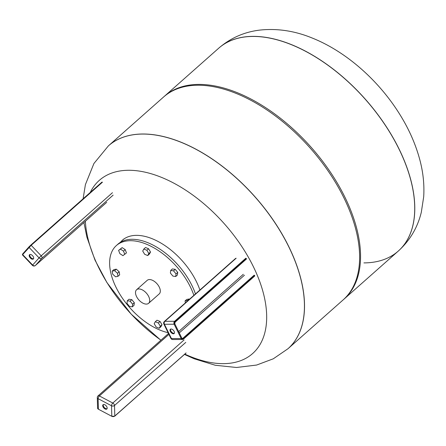 <?xml version="1.0" encoding="UTF-8"?>
<svg xmlns="http://www.w3.org/2000/svg" width="446" height="446" viewBox="0 0 446 446"><rect width="100%" height="100%" fill="white"/><g stroke="black" fill="none" stroke-linecap="round" stroke-linejoin="round"><path stroke-width="0.67" d="M363.93 262.9A135.467 75.948 -131.5 0 0 398.261 251.092A135.467 75.948 -131.5 0 0 365.319 99.324A135.467 75.948 -131.5 0 0 218.657 48.246L164.479 96.219A135.467 75.948 -131.5 0 0 164.016 96.631M398.295 251.065A135.467 75.948 -131.5 0 0 398.323 251.037L398.261 251.092A135.467 75.948 -131.5 0 0 384.196 123.62A135.467 75.948 -131.5 0 0 252.988 36.438A135.467 75.948 -131.5 0 0 218.657 48.246L218.718 48.19A135.467 75.948 -131.5 0 0 218.691 48.218M343.615 299.472A135.467 75.948 -131.5 0 0 344.083 299.065A135.467 75.948 -131.5 0 0 330.018 171.593A135.467 75.948 -131.5 0 0 198.81 84.411A135.467 75.948 -131.5 0 0 164.479 96.219M83.107 198.793L85.403 184.611L93.916 163.509L108.378 145.892A135.467 75.948 48.5 0 1 255.045 196.965A135.467 75.948 48.5 0 1 287.982 348.733L343.152 299.885A135.467 75.948 -131.5 0 0 329.087 172.412A135.467 75.948 -131.5 0 0 197.879 85.231A135.467 75.948 -131.5 0 0 163.548 97.038L108.445 145.831A135.467 75.948 48.5 0 1 255.106 196.909A135.467 75.948 48.5 0 1 288.049 348.677A135.467 75.948 -131.5 0 0 273.983 221.205A135.467 75.948 -131.5 0 0 142.776 134.023A135.467 75.948 -131.5 0 0 108.445 145.831A135.467 75.948 48.5 0 0 108.411 145.864M90.254 192.466A115.653 64.843 48.5 0 1 232.896 234.094A115.653 64.843 48.5 0 1 223.329 363.652A115.653 64.843 48.5 0 1 184.828 354.124M160.95 340.175A115.653 64.843 48.5 0 1 85.348 221.261M149.633 299.389A9.059 5.079 48.5 0 1 148.618 303.302A9.059 5.079 48.5 0 1 138.806 299.885A9.059 5.079 48.5 0 1 136.604 289.733A9.059 5.079 48.5 0 1 144.052 290.976A9.059 5.079 48.5 0 1 149.633 299.389M127.305 300.755L129 299.255L131.832 299.673L134.335 302.717L132.64 304.217L132.317 306.842L129.485 306.424L126.982 303.38L127.305 300.755L130.137 301.173L132.64 304.217M131.832 299.673L130.137 301.173M134.335 302.717L134.012 305.343L132.317 306.842M112.186 271.118L113.881 269.613L116.294 269.172L119.182 271.781L119.667 274.836L117.967 276.336L115.559 276.782L112.671 274.167L112.186 271.118L114.594 270.672L117.488 273.286L117.967 276.336M119.182 271.781L117.488 273.286M116.294 269.172L114.594 270.672M118.608 250.39L122.126 247.614L125.209 249.615L126.463 252.888L122.945 255.658L119.868 253.662L118.608 250.39L120.431 249.113L123.509 251.115L124.769 254.387M125.209 249.615L123.509 251.115M122.126 247.614L120.431 249.113M143.818 249.013L145.519 247.513L148.574 248.762L150.525 252.035L149.41 254.053L147.715 255.552L144.655 254.298L142.709 251.031L143.818 249.013L146.879 250.267L148.83 253.534L147.715 255.552M150.525 252.035L148.83 253.534M148.574 248.762L146.879 250.267M172.886 276.096L170.383 273.052L170.707 270.427L173.539 270.85L176.042 273.894L175.718 276.514L172.886 276.096M170.707 270.427L172.401 268.927L175.233 269.345L177.737 272.389L177.413 275.015L175.718 276.514M177.737 272.389L176.042 273.894M175.233 269.345L173.539 270.85M185.363 302.895L185.057 300.933L187.465 300.493L187.766 300.766M187.465 300.493L189.16 298.993L186.751 299.433L185.057 300.933M189.16 298.993L189.461 299.266M155.308 321.717L157.003 320.217L160.064 321.471L158.369 322.971L160.315 326.243L159.205 328.256L156.145 327.007L154.193 323.735L155.308 321.717L158.369 322.971M160.064 321.471L162.01 324.738L160.9 326.756L159.205 328.256M162.01 324.738L160.315 326.243M136.604 289.733L147.202 280.35A9.059 5.079 48.5 0 1 152.103 280.127A9.059 5.079 48.5 0 1 160.231 290.006A9.059 5.079 48.5 0 1 159.211 293.92L148.618 303.302M168.07 332.666A55.555 31.148 48.5 0 1 119.233 293.228A55.555 31.148 48.5 0 1 116.378 245.54A55.555 31.148 48.5 0 1 146.422 244.174A55.555 31.148 48.5 0 1 193.882 295.352M116.378 245.54L117.967 244.135A55.555 31.148 48.5 0 1 148.011 242.763A55.555 31.148 48.5 0 1 195.471 293.947M103.355 404.544A2.866 1.606 -131.5 0 0 104.269 407.466A2.866 1.606 -131.5 0 0 107.057 408.726M104.882 404.795A2.866 1.606 48.5 0 1 106.895 406.942A2.866 1.606 48.5 0 1 106.839 409.015A2.866 1.606 48.5 0 1 103.74 407.934A2.866 1.606 48.5 0 1 103.043 404.728A2.866 1.606 48.5 0 1 104.882 404.795M29.854 254.515A2.866 1.606 -131.5 0 0 30.768 257.437A2.866 1.606 -131.5 0 0 33.556 258.697M33.417 258.909A2.866 1.606 48.5 0 1 33.338 258.987A2.866 1.606 48.5 0 1 30.239 257.905A2.866 1.606 48.5 0 1 29.542 254.699A2.866 1.606 48.5 0 1 32.58 255.709A2.866 1.606 48.5 0 1 33.417 258.909M170.645 329.076A2.866 1.606 -131.5 0 0 170.84 330.943A2.866 1.606 -131.5 0 0 174.347 333.257M170.311 331.411A2.866 1.606 48.5 0 1 170.333 329.26A2.866 1.606 48.5 0 1 173.433 330.335A2.866 1.606 48.5 0 1 174.13 333.547A2.866 1.606 48.5 0 1 170.311 331.411M398.323 251.037A135.467 75.948 -131.5 0 0 365.385 99.268A135.467 75.948 -131.5 0 0 218.718 48.19C230.627 37.949 244.358 31.911 259.923 30.077C277.524 28.237 295.04 30.925 312.479 38.139C346.302 51.697 378.81 80.614 399.722 114.271C408.971 129.084 415.672 144.275 419.837 159.858C423.154 172.284 424.441 184.577 423.7 196.742L421.303 212.313C417.595 227.549 409.941 240.455 398.323 251.037M199.908 290.017A55.555 31.148 -131.5 0 0 152.448 238.833A55.555 31.148 -131.5 0 0 122.405 240.204L120.258 242.418M185.781 342.383L114.516 405.486A2.135 1.199 -131.5 0 0 112.799 403.05A2.135 0.987 -62.1 0 0 111.517 405.771L111.807 416.308L98.399 409.211L98.109 398.668L111.517 405.771A2.135 1.472 178.4 0 0 114.516 405.486L114.806 416.023A2.135 1.472 178.4 0 1 111.807 416.308L114.756 416.168L186.071 352.925M186.021 353.065L114.577 416.196M98.616 409.328L97.585 408.096A2.135 1.472 178.4 0 0 98.399 409.211L112.041 416.419M184.064 339.947L112.799 403.05L99.391 395.948A2.135 0.987 117.9 0 0 98.109 398.668A2.135 1.472 178.4 0 1 97.295 397.559L97.585 408.096M168.911 334.388L99.391 395.948A2.135 1.199 -131.5 0 0 98.014 395.897A2.135 2.135 0 0 0 97.295 397.559M30.741 245.161L101.989 182.08L28.996 246.861A0.429 0.351 -138.3 0 0 29.046 247.379L39.064 257.877L32.653 265.063L22.64 254.571A0.429 0.351 -138.3 0 1 22.584 254.053L22.417 254.872L31.175 245.311L30.729 245.172L29.018 246.839A0.429 0.351 -138.3 0 0 28.996 246.861L22.584 254.053A0.429 0.351 -138.3 0 1 22.612 254.025M22.417 254.872L32.435 265.37L32.653 265.063A2.135 1.767 41.7 0 0 35.451 265.437L41.863 258.251A2.135 1.767 -138.3 0 1 39.064 257.877L41.188 255.809L31.175 245.311L102.441 182.208M35.217 265.604A2.135 1.199 -131.5 0 0 35.396 265.493A2.135 1.199 -131.5 0 0 35.451 265.437L106.722 202.333M113.128 195.147L41.863 258.251A2.135 1.199 -131.5 0 0 41.188 255.809L112.459 192.705M254.192 275.143L182.793 338.358L183.256 338.715L254.655 275.494M181.695 338.051L181.712 338.285A1.494 1.109 89.8 0 0 183.256 338.715M181.996 338.363L182.793 338.358A1.07 0.792 -90.2 0 1 182.358 338.536A1.07 0.792 -90.2 0 1 181.784 338.207M174.921 322.285L175.027 321.928A1.494 1.109 89.8 0 0 174.715 323.997A1.712 1.271 -90.2 0 1 175.072 321.633L246.343 258.529M174.693 323.768L174.163 324.236L181.165 338.525L181.712 338.285A1.712 1.271 -90.2 0 0 183.473 338.776L254.738 275.673M175.027 321.928L246.432 258.708M175.077 322.146L246.32 259.065M179.27 332.911L244.469 275.182M175.072 321.633L174.615 321.276L245.88 258.173M254.738 275.996L183.473 339.099L182.498 339.484A2.135 1.589 89.8 0 1 181.165 338.525L171.437 338.564L164.44 324.275A2.135 1.589 89.8 0 1 164.886 321.321L174.615 321.276A2.135 1.589 89.8 0 0 174.163 324.236L164.44 324.275A2.135 0.78 153.9 0 1 163.844 324.047L170.846 338.33A2.135 0.78 -26.1 0 0 171.437 338.564A2.135 1.589 89.8 0 0 172.775 339.529L182.498 339.484A2.135 1.589 89.8 0 0 183.362 339.133L183.473 338.776M183.523 338.993L254.633 276.035M236.157 258.217L164.886 321.321A2.135 1.199 -131.5 0 0 164.345 321.505A2.135 2.135 0 0 0 163.844 324.047M243.315 274.296L178.617 331.579M398.261 251.092L344.083 299.065M83.915 222.532L86.87 237.066L95.02 260.152L106.984 282.658L131.219 314.174L160.867 340.253M184.477 354.431L194.227 358.79L215.273 365.257L236.514 367.487L256.623 365.045L273.281 358.807L287.982 348.733M123.732 239.034L122.405 240.204M98.014 395.897L168.482 333.508M32.435 265.37A2.135 2.135 0 0 0 35.396 265.493L106.661 202.389M246.426 259.031L175.027 322.246L174.81 323.813L181.812 338.101L182.358 338.536M170.846 338.33A2.135 2.135 0 0 0 172.775 339.529M164.345 321.505L235.616 258.401"/></g></svg>

